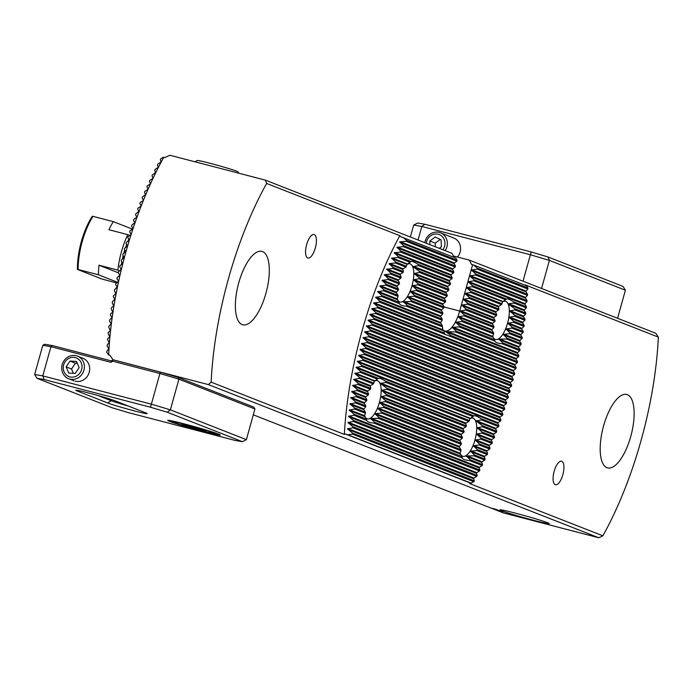 <?xml version="1.0" encoding="UTF-8"?>
<svg xmlns="http://www.w3.org/2000/svg" width="693" height="693" viewBox="0 0 693 693"><rect width="100%" height="100%" fill="white"/><g stroke="black" fill="none" stroke-linecap="round" stroke-linejoin="round"><path stroke-width="1.04" d="M163.756 157.32A197.28 75.355 104.6 0 0 108.636 354.747L106.748 352.451A193.096 73.761 -75.4 0 1 106.8 351.386L108.758 348.614L107.103 346.11A193.096 73.761 -75.4 0 1 107.172 345.053L109.217 342.316L107.562 339.813A193.096 73.761 -75.4 0 1 107.649 338.764L109.693 336.824L108.125 333.55A193.096 73.761 -75.4 0 1 108.221 332.501L110.326 330.596L108.775 327.321A193.096 73.761 -75.4 0 1 108.888 326.282L111.131 323.622L109.511 321.128A193.096 73.761 -75.4 0 1 109.641 320.097L111.945 317.463L110.334 314.969A193.096 73.761 -75.4 0 1 110.482 313.946L112.725 312.093L111.244 308.844A193.096 73.761 -75.4 0 1 111.4 307.831L113.687 305.985L112.223 302.754A193.096 73.761 -75.4 0 1 112.396 301.741L114.856 299.159L113.288 296.682A193.096 73.761 -75.4 0 1 113.47 295.677L115.835 293.867L114.423 290.653A193.096 73.761 -75.4 0 1 114.614 289.648L117.169 287.101L115.627 284.641A193.096 73.761 -75.4 0 1 115.835 283.645L118.269 281.86L118.425 281.115L116.909 278.664A193.096 73.761 -75.4 0 1 117.126 277.668L119.759 275.156L118.252 272.713A193.096 73.761 -75.4 0 1 118.486 271.725L120.98 269.967L121.154 269.231L119.672 266.788A193.096 73.761 -75.4 0 1 119.915 265.8L122.626 263.323L121.162 260.889A193.096 73.761 -75.4 0 1 121.422 259.91L124.16 257.441L122.722 255.024A193.096 73.761 -75.4 0 1 122.99 254.045L125.762 251.585L124.342 249.177A193.096 73.761 -75.4 0 1 124.627 248.207L127.217 246.491L127.425 245.764L126.039 243.364A193.096 73.761 -75.4 0 1 126.325 242.394L129.167 239.96L127.798 237.569A193.096 73.761 -75.4 0 1 128.101 236.608L130.743 234.91L130.968 234.191L129.634 231.809A193.096 73.761 -75.4 0 1 129.946 230.847L132.606 229.158L132.839 228.439L131.531 226.074A193.096 73.761 -75.4 0 1 131.861 225.121L134.78 222.722L133.506 220.365A193.096 73.761 -75.4 0 1 133.836 219.412L136.79 217.03L135.542 214.683A193.096 73.761 -75.4 0 1 135.889 213.739L138.869 211.365L137.656 209.035A193.096 73.761 -75.4 0 1 138.02 208.091L140.748 206.427L141.017 205.726L139.847 203.413A193.096 73.761 -75.4 0 1 140.22 202.477L142.966 200.814L143.243 200.121L142.117 197.817A193.096 73.761 -75.4 0 1 142.498 196.89L145.547 194.542L144.456 192.256A193.096 73.761 -75.4 0 1 144.854 191.329L147.626 189.683L147.921 188.99L146.881 186.729A193.096 73.761 -75.4 0 1 147.297 185.811L150.069 184.165L150.381 183.48L149.393 181.228A193.096 73.761 -75.4 0 1 149.818 180.319L152.607 178.673L152.928 177.997L151.984 175.771A193.096 73.761 -75.4 0 1 152.425 174.861L155.561 172.548L154.678 170.339A193.096 73.761 -75.4 0 1 155.128 169.438L158.281 167.134L157.458 164.951A193.096 73.761 -75.4 0 1 157.935 164.059L161.105 161.755L160.343 159.607A193.096 73.761 -75.4 0 1 160.837 158.714L163.349 157.259L164.847 157.597L169.889 155.258L265.436 180.145L266.632 183.446A197.28 75.355 -75.4 0 0 211.148 382.164L344.334 434.407L345.244 433.974L347.955 434.797L352.425 434.104A197.288 75.355 -75.4 0 1 352.477 433.047L347.496 428.854L352.815 427.78A197.288 75.355 -75.4 0 1 352.893 426.723L347.981 422.565L353.309 421.491A197.288 75.355 -75.4 0 1 353.404 420.443L348.553 416.311L353.898 415.237A197.288 75.355 -75.4 0 1 354.002 414.197L349.22 410.091L354.573 409.026A197.288 75.355 -75.4 0 1 354.695 407.986L349.965 403.898L355.336 402.841A197.288 75.355 -75.4 0 1 355.466 401.81L350.788 397.739L356.176 396.691A197.288 75.355 -75.4 0 1 356.323 395.668L351.697 391.614L357.094 390.575A197.288 75.355 -75.4 0 1 357.259 389.553L352.676 385.525L358.099 384.485A197.288 75.355 -75.4 0 1 358.272 383.472L353.733 379.452L359.173 378.421A197.288 75.355 -75.4 0 1 359.355 377.416L354.859 373.414L360.317 372.392A197.288 75.355 -75.4 0 1 360.516 371.387L356.055 367.403L361.529 366.389A197.288 75.355 -75.4 0 1 361.746 365.384L357.319 361.417L362.82 360.412A197.288 75.355 -75.4 0 1 363.037 359.416L358.653 355.457L364.171 354.461A197.288 75.355 -75.4 0 1 364.405 353.473L360.057 349.532L365.601 348.536A197.288 75.355 -75.4 0 1 365.843 347.557L361.521 343.624L367.091 342.645A197.288 75.355 -75.4 0 1 367.342 341.658L363.054 337.742L368.65 336.772A197.288 75.355 -75.4 0 1 368.919 335.793L364.657 331.886L370.279 330.933A197.288 75.355 -75.4 0 1 370.556 329.955L511.685 385.325A197.288 75.355 -75.4 0 1 511.425 386.304L508.636 388.375L510.065 391.164A197.288 75.355 -75.4 0 1 509.788 392.143L506.973 394.196L508.367 396.985A197.288 75.355 -75.4 0 1 508.082 397.955L505.24 400L506.609 402.772A197.288 75.355 -75.4 0 1 506.314 403.742L503.447 405.777L504.781 408.541A197.288 75.355 -75.4 0 1 504.469 409.502L501.585 411.529L502.893 414.275A197.288 75.355 -75.4 0 1 502.564 415.237L499.653 417.255L500.926 419.993A197.288 75.355 -75.4 0 1 500.589 420.937L497.661 422.955L498.891 425.675A197.288 75.355 -75.4 0 1 498.544 426.619L495.59 428.62L496.786 431.332A197.288 75.355 -75.4 0 1 496.431 432.267L493.459 434.268L494.611 436.954A197.288 75.355 -75.4 0 1 494.239 437.889L491.25 439.882L492.359 442.55A197.288 75.355 -75.4 0 1 491.978 443.485L488.972 445.469L490.038 448.12A197.288 75.355 -75.4 0 1 489.639 449.047L486.616 451.022L487.629 453.655A197.288 75.355 -75.4 0 1 487.222 454.582L484.182 456.548L485.143 459.164A197.288 75.355 -75.4 0 1 484.719 460.083L481.661 462.049L482.571 464.639A197.288 75.355 -75.4 0 1 482.137 465.549L479.062 467.506L479.911 470.071A197.288 75.355 -75.4 0 1 479.461 470.98L476.377 472.929L477.156 475.476A197.288 75.355 -75.4 0 1 476.689 476.377L473.596 478.326L474.307 480.838A197.288 75.355 -75.4 0 1 473.821 481.73L469.681 483.584L602.867 535.828A197.28 75.355 -75.4 0 0 641.051 440.566A197.28 75.355 -75.4 0 0 658.35 337.11L655.821 333.298L469.265 260.109L453.378 255.968M344.334 434.407A203.344 77.677 -75.4 0 1 361.997 331.098A203.344 77.677 -75.4 0 1 399.818 235.689L400.372 236.547L455.821 258.047L457.085 260.204L456.817 261.183L454.019 263.253L455.457 266.051L455.188 267.022L452.39 269.092L453.828 271.89L453.551 272.869L450.762 274.93L452.191 277.728L451.923 278.707L449.125 280.778L450.563 283.576L450.294 284.546L447.496 286.616L448.934 289.414L448.657 290.393L445.868 292.455L447.306 295.253L447.028 296.232L444.239 298.302L445.668 301.1L445.4 302.07L442.602 304.14L444.074 306.956A28.309 10.811 104.6 0 0 443.841 307.943L441.233 310.083L442.87 312.959A28.309 10.811 104.6 0 0 442.723 313.981L440.471 316.268L442.212 319.187A28.309 10.811 104.6 0 0 442.169 320.244L440.575 322.791L442.325 325.71A28.309 10.811 104.6 0 0 442.455 326.845L442.827 329.721L444.196 331.063L444.239 332.943A28.309 10.811 104.6 0 0 445.235 334.416L449.506 336.088A28.309 10.811 104.6 0 0 451.048 335.611L445.582 331.609L455.552 331.973A28.309 10.811 104.6 0 0 456.228 331.159L452.278 327.382L459.104 326.888A28.309 10.811 104.6 0 0 459.598 326.005L455.647 322.219L461.807 321.474A28.309 10.811 104.6 0 0 462.205 320.547L458.142 316.718L463.946 315.826A28.309 10.811 104.6 0 0 464.258 314.873L460.031 311.131L465.653 310.014L465.921 309.043L461.668 305.137L467.281 304.175L467.558 303.205L463.296 299.298L468.918 298.336L469.187 297.358L464.934 293.451L470.547 292.498L470.816 291.519L466.562 287.612L472.176 286.651L472.453 285.681L468.191 281.774L473.804 280.812L474.081 279.833L469.819 275.935L475.441 274.974L475.71 273.995L471.457 270.088L477.07 269.127L477.338 268.156L473.691 265.064L471.543 264.466L469.265 260.109M370.556 329.955L366.32 326.065L371.968 325.112A197.288 75.355 -75.4 0 1 372.254 324.142L368.044 320.261L373.726 319.326A197.288 75.355 -75.4 0 1 374.029 318.356L369.837 314.483L375.554 313.557A197.288 75.355 -75.4 0 1 375.866 312.595L371.699 308.731L377.451 307.822A197.288 75.355 -75.4 0 1 377.772 306.869L373.631 303.006L379.409 302.113A197.288 75.355 -75.4 0 1 379.747 301.16L375.623 297.306L381.445 296.422A197.288 75.355 -75.4 0 1 381.791 295.478L377.694 291.64L383.55 290.774A197.288 75.355 -75.4 0 1 383.905 289.83L379.825 285.992L385.724 285.144A197.288 75.355 -75.4 0 1 386.096 284.208L382.034 280.379L387.976 279.548A197.288 75.355 -75.4 0 1 388.357 278.612L384.312 274.792L390.298 273.978A197.288 75.355 -75.4 0 1 390.696 273.051L386.668 269.239L392.706 268.442A197.288 75.355 -75.4 0 1 393.113 267.515L389.102 263.712L395.192 262.933A197.288 75.355 -75.4 0 1 395.616 262.015L391.623 258.212L397.765 257.458A197.288 75.355 -75.4 0 1 398.198 256.549L394.222 252.754L400.424 252.027A197.288 75.355 -75.4 0 1 400.875 251.117L396.907 247.332L403.179 246.621A197.288 75.355 -75.4 0 1 403.647 245.729L399.688 241.935L406.029 241.259A197.288 75.355 -75.4 0 1 406.514 240.367L403.075 237.361M402.772 269.066L405.89 267.134A23.909 9.13 -75.4 0 1 406.462 266.268L406.782 264.544L410.022 262.266A23.909 9.13 -75.4 0 1 410.542 261.876A23.909 9.13 -75.4 0 1 411.001 261.573C412.014 261.07 414.379 261.997 418.096 264.354A23.909 9.13 -75.4 0 1 418.529 265.61L412.993 266.597L419.369 271.335A23.909 9.13 -75.4 0 1 419.395 272.427L414.111 273.518L419.118 277.72A23.909 9.13 -75.4 0 1 418.996 278.751L413.608 279.807L418.113 283.809A23.909 9.13 -75.4 0 1 417.888 284.797L412.318 285.776L416.528 289.665A23.909 9.13 -75.4 0 1 416.207 290.618L410.351 291.484L414.371 295.296A23.909 9.13 -75.4 0 1 413.955 296.214L407.588 296.881L411.512 300.658A23.909 9.13 -75.4 0 1 410.949 301.516L403.213 301.646L407.389 305.518A23.909 9.13 -75.4 0 1 406.41 306.219C402.157 305.882 399.783 304.955 399.307 303.439A23.909 9.13 -75.4 0 1 398.873 302.183L397.202 298.856L398.033 296.457A23.909 9.13 -75.4 0 1 398.007 295.365L396.249 292.437L398.293 290.072A23.909 9.13 -75.4 0 1 398.414 289.042L396.743 286.148L399.289 283.983A23.909 9.13 -75.4 0 1 399.523 282.995L398.033 280.171L400.875 278.127A23.909 9.13 -75.4 0 1 401.195 277.165L400 274.463L403.031 272.488A23.909 9.13 -75.4 0 1 403.456 271.578L402.772 269.066M514.925 308.818A23.909 9.13 -75.4 0 1 514.942 309.91L509.658 311.001L514.665 315.202A23.909 9.13 -75.4 0 1 514.544 316.233L509.164 317.29L513.66 321.292A23.909 9.13 -75.4 0 1 513.435 322.28L507.865 323.259L512.075 327.148A23.909 9.13 -75.4 0 1 511.755 328.101L505.899 328.967L509.918 332.787A23.909 9.13 -75.4 0 1 509.502 333.697L503.135 334.364L507.068 338.141A23.909 9.13 -75.4 0 1 506.496 338.998L498.761 339.128L502.936 343A23.909 9.13 -75.4 0 1 501.957 343.702C497.704 343.364 495.339 342.437 494.863 340.921A23.909 9.13 -75.4 0 1 494.421 339.665L492.749 336.339L493.581 333.939A23.909 9.13 -75.4 0 1 493.555 332.848L491.796 329.92L493.84 327.555A23.909 9.13 -75.4 0 1 493.962 326.524L492.29 323.631L494.845 321.465A23.909 9.13 -75.4 0 1 495.071 320.478L493.581 317.654L496.431 315.61A23.909 9.13 -75.4 0 1 496.742 314.648L495.556 311.945L498.579 309.97A23.909 9.13 -75.4 0 1 499.003 309.061L498.319 306.557L501.437 304.617A23.909 9.13 -75.4 0 1 502.009 303.759L502.33 302.027L505.569 299.748A23.909 9.13 -75.4 0 1 506.089 299.359A23.909 9.13 -75.4 0 1 506.548 299.055C507.562 298.553 509.927 299.48 513.643 301.836A23.909 9.13 -75.4 0 1 514.076 303.092L508.731 303.725L509.095 304.677L514.925 308.818L525.762 313.071A197.288 75.355 -75.4 0 1 525.64 314.111L523.319 316.363L525.008 319.256A197.288 75.355 -75.4 0 1 524.87 320.287L522.496 322.514L524.159 325.407A197.288 75.355 -75.4 0 1 524.012 326.429L521.586 328.647L523.241 331.523A197.288 75.355 -75.4 0 1 523.076 332.545L520.608 334.736L522.245 337.612A197.288 75.355 -75.4 0 1 522.063 338.626L519.551 340.809L521.171 343.676A197.288 75.355 -75.4 0 1 520.98 344.681L518.425 346.846L520.019 349.705A197.288 75.355 -75.4 0 1 519.819 350.71L517.229 352.858L518.806 355.708A197.288 75.355 -75.4 0 1 518.598 356.713L515.964 358.844L517.515 361.685A197.288 75.355 -75.4 0 1 517.299 362.682L514.63 364.804L516.164 367.636A197.288 75.355 -75.4 0 1 515.93 368.624L513.227 370.729L514.734 373.562A197.288 75.355 -75.4 0 1 514.492 374.541L511.763 376.637L513.244 379.452A197.288 75.355 -75.4 0 1 512.993 380.44L510.23 382.519L511.685 385.325M513.643 301.836L526.437 306.86A197.288 75.355 -75.4 0 1 526.333 307.9L524.064 310.169L525.762 313.071M477.338 268.156L527.919 287.993A197.288 75.355 -75.4 0 1 527.858 289.05L525.788 291.406L527.52 294.317A197.288 75.355 -75.4 0 1 527.442 295.374L525.303 297.695L527.026 300.606A197.288 75.355 -75.4 0 1 526.94 301.654L524.731 303.95L526.437 306.86M363.626 409.26L365.67 406.895A23.909 9.13 -75.4 0 1 365.791 405.864L364.128 402.971L366.675 400.805A23.909 9.13 -75.4 0 1 366.9 399.818L365.419 397.002L368.26 394.949A23.909 9.13 -75.4 0 1 368.581 393.996L367.385 391.294L370.417 389.319A23.909 9.13 -75.4 0 1 370.833 388.401L370.149 385.897L373.276 383.957A23.909 9.13 -75.4 0 1 373.839 383.099L374.159 381.367L377.399 379.097A23.909 9.13 -75.4 0 1 377.919 378.699A23.909 9.13 -75.4 0 1 378.378 378.395C379.4 377.893 381.765 378.82 385.481 381.176A23.909 9.13 -75.4 0 1 385.914 382.432L380.379 383.428L386.755 388.158A23.909 9.13 -75.4 0 1 386.781 389.249L381.488 390.341L386.495 394.542A23.909 9.13 -75.4 0 1 386.373 395.573L380.994 396.63L385.499 400.632A23.909 9.13 -75.4 0 1 385.273 401.619L379.703 402.607L383.913 406.488A23.909 9.13 -75.4 0 1 383.593 407.449L377.728 408.316L381.756 412.127A23.909 9.13 -75.4 0 1 381.332 413.037L374.965 413.704L378.898 417.481A23.909 9.13 -75.4 0 1 378.326 418.347L370.59 418.477L374.766 422.349A23.909 9.13 -75.4 0 1 373.787 423.042C369.534 422.704 367.169 421.777 366.692 420.261A23.909 9.13 -75.4 0 1 366.259 419.005L364.579 415.687L365.419 413.279A23.909 9.13 -75.4 0 1 365.393 412.188L363.626 409.26M459.173 446.742L461.217 444.378A23.909 9.13 -75.4 0 1 461.347 443.347L459.676 440.453L462.222 438.297A23.909 9.13 -75.4 0 1 462.448 437.3L460.966 434.485L463.808 432.432A23.909 9.13 -75.4 0 1 464.128 431.479L462.933 428.776L465.965 426.801A23.909 9.13 -75.4 0 1 466.389 425.883L465.696 423.38L468.823 421.439A23.909 9.13 -75.4 0 1 469.395 420.582L469.715 418.849L472.955 416.58A23.909 9.13 -75.4 0 1 473.466 416.181A23.909 9.13 -75.4 0 1 473.925 415.878C474.948 415.376 477.312 416.302 481.029 418.667A23.909 9.13 -75.4 0 1 481.462 419.915L475.926 420.911L482.302 425.641A23.909 9.13 -75.4 0 1 482.328 426.732L477.044 427.824L482.051 432.025A23.909 9.13 -75.4 0 1 481.921 433.056L476.541 434.113L481.046 438.115A23.909 9.13 -75.4 0 1 480.821 439.102L475.251 440.09L479.461 443.97A23.909 9.13 -75.4 0 1 479.14 444.932L473.284 445.798L477.304 449.61A23.909 9.13 -75.4 0 1 476.879 450.528L470.512 451.195L474.445 454.972A23.909 9.13 -75.4 0 1 473.873 455.829L466.146 455.959L470.313 459.831A23.909 9.13 -75.4 0 1 469.334 460.524C465.081 460.187 462.716 459.26 462.24 457.744A23.909 9.13 -75.4 0 1 461.807 456.488L460.126 453.17L460.966 450.762A23.909 9.13 -75.4 0 1 460.94 449.67L459.173 446.742M533.74 520.322A25.494 1.074 -164.4 0 0 549.159 523.553A25.494 1.074 -164.4 0 0 515.497 513.166A25.494 1.074 -164.4 0 0 500.095 509.849A25.494 1.074 -164.4 0 0 533.74 520.322M554.166 471.292A12.136 4.634 104.6 0 0 555.448 484.745A12.136 4.634 104.6 0 0 562.846 474.696A12.136 4.634 104.6 0 0 561.564 461.252A12.136 4.634 104.6 0 0 554.166 471.292M306.644 244.577A12.136 4.634 104.6 0 0 307.935 258.03A12.136 4.634 104.6 0 0 315.332 247.981A12.136 4.634 104.6 0 0 314.05 234.529A12.136 4.634 104.6 0 0 306.644 244.577M603.586 425.874A37.942 14.492 104.6 0 0 607.596 467.905A37.942 14.492 104.6 0 0 630.734 436.521A37.942 14.492 104.6 0 0 626.723 394.482A37.942 14.492 104.6 0 0 603.586 425.874M238.764 282.753A37.942 14.492 104.6 0 0 242.775 324.792A37.942 14.492 104.6 0 0 265.913 293.399A37.942 14.492 104.6 0 0 261.902 251.368A37.942 14.492 104.6 0 0 238.764 282.753M374.125 381.401A19.725 7.536 -75.4 0 1 377.321 380.656A19.725 7.536 -75.4 0 1 379.409 402.512A19.725 7.536 -75.4 0 1 367.377 418.841A19.725 7.536 -75.4 0 1 364.89 416.519M406.748 264.57A19.725 7.536 -75.4 0 1 409.935 263.834A19.725 7.536 -75.4 0 1 412.023 285.689A19.725 7.536 -75.4 0 1 399.991 302.009A19.725 7.536 -75.4 0 1 397.513 299.697M502.295 302.053A19.725 7.536 -75.4 0 1 505.492 301.316A19.725 7.536 -75.4 0 1 507.571 323.172A19.725 7.536 -75.4 0 1 495.538 339.492A19.725 7.536 -75.4 0 1 493.061 337.179M469.672 418.884A19.725 7.536 -75.4 0 1 472.869 418.139A19.725 7.536 -75.4 0 1 474.956 439.994A19.725 7.536 -75.4 0 1 462.924 456.323A19.725 7.536 -75.4 0 1 460.438 454.002M253.309 414.821L503.196 512.855L598.743 537.742L602.867 535.828M366.796 420.512L353.898 415.237M462.344 458.004L373.787 423.042M399.411 303.69L381.445 296.422M494.958 341.173L459.104 326.888M108.229 354.695L109.936 355.362M108.636 354.747L109.719 355.033L113.106 359.823L160.317 372.115L178.205 377.451L253.759 407.094L254.929 408.991L178.924 379.175L170.365 409.84L246.37 439.657L254.929 408.991M501.204 511.165L495.755 509.745M491.787 508.212L497.366 509.849L491.787 508.212M496.656 509.572L495.339 509.329M492.532 508.497L493.667 508.835M112.812 359.702L208.35 384.589L598.743 537.742M494.776 509.372L499.861 510.689L494.776 509.338M502.841 511.815L497.401 510.386M265.436 180.145L452.001 253.335L454.114 257.38M442.247 328.707A24.125 9.217 104.6 0 0 444.984 331.003A24.125 9.217 104.6 0 0 459.702 311.036L472.626 264.743M442.359 329.028L442.827 329.721L374.029 302.728M527.919 287.993L526.429 285.75L473.691 265.064M466.735 288.063L502.694 301.784M391.744 258.645L407.146 264.302M345.244 433.974L470.322 483.038M471.309 483.186L347.955 434.797M380.925 384.017L470.071 418.615M355.067 373.873L374.523 381.133M211.148 382.164L208.35 384.589M266.632 183.446L399.818 235.689M525.441 285.611L525.164 284.866L658.35 337.11M470.313 459.831L482.571 464.639M374.766 422.349L461.807 456.488M354.002 414.197L366.259 419.005M469.334 460.524L482.137 465.549M368.919 335.793L510.065 391.164M368.65 336.772L509.788 392.143M370.279 330.933L511.425 386.304M367.342 341.658L508.367 396.985M367.091 342.645L508.082 397.955M365.843 347.557L506.609 402.772M365.601 348.536L506.314 403.742M364.405 353.473L504.781 408.541M364.171 354.461L504.469 409.502M363.037 359.416L502.893 414.275M362.82 360.412L502.564 415.237M361.746 365.384L500.926 419.993M361.529 366.389L500.589 420.937M360.516 371.387L378.378 378.395M385.481 381.176L473.925 415.878M481.029 418.667L498.891 425.675M385.914 382.432L472.955 416.58M481.462 419.915L498.544 426.619M360.317 372.392L377.399 379.097M482.302 425.641L496.786 431.332M386.755 388.158L469.395 420.582M359.355 377.416L373.839 383.099M386.781 389.249L468.823 421.439M482.328 426.732L496.431 432.267M359.173 378.421L373.276 383.957M482.051 432.025L494.611 436.954M386.495 394.542L466.389 425.883M358.272 383.472L370.833 388.401M386.373 395.573L465.965 426.801M481.921 433.056L494.239 437.889M358.099 384.485L370.417 389.319M481.046 438.115L492.359 442.55M385.499 400.632L464.128 431.479M357.259 389.553L368.581 393.996M385.273 401.619L463.808 432.432M480.821 439.102L491.978 443.485M357.094 390.575L368.26 394.949M479.461 443.97L490.038 448.12M383.913 406.488L462.448 437.3M356.323 395.668L366.9 399.818M479.14 444.932L489.639 449.047M383.593 407.449L462.222 438.297M356.176 396.691L366.675 400.805M477.304 449.61L487.629 453.655M381.756 412.127L461.347 443.347M355.466 401.81L365.791 405.864M476.879 450.528L487.222 454.582M381.332 413.037L461.217 444.378M355.336 402.841L365.67 406.895M474.445 454.972L485.143 459.164M378.898 417.481L460.94 449.67M354.695 407.986L365.393 412.188M473.873 455.829L484.719 460.083M378.326 418.347L460.966 450.762M354.573 409.026L365.419 413.279M353.404 420.443L479.911 470.071M353.309 421.491L479.461 470.98M352.893 426.723L477.156 475.476M352.815 427.78L476.689 476.377M352.477 433.047L474.307 480.838M352.425 434.104L473.821 481.73M371.968 325.112L512.993 380.44M372.254 324.142L513.244 379.452M373.726 319.326L514.492 374.541M374.029 318.356L514.734 373.562M375.554 313.557L515.93 368.624M375.866 312.595L516.164 367.636M377.451 307.822L445.235 334.416M377.772 306.869L444.239 332.943M451.048 335.611L517.515 361.685M449.506 336.088L517.299 362.682M379.409 302.113L442.455 326.845M379.747 301.16L442.325 325.71M456.228 331.159L518.806 355.708M455.552 331.973L518.598 356.713M474.081 279.833L527.026 300.606M473.804 280.812L526.94 301.654M475.71 273.995L527.52 294.317M475.441 274.974L527.442 295.374M477.07 269.127L527.858 289.05M406.514 240.367L457.085 260.204M381.791 295.478L398.873 302.183M502.936 343L520.019 349.705M501.957 343.702L519.819 350.71M407.389 305.518L442.212 319.187M406.41 306.219L442.169 320.244M459.598 326.005L494.421 339.665M472.176 286.651L505.569 299.748M472.453 285.681L506.548 299.055M418.096 264.354L452.191 277.728M418.529 265.61L451.923 278.707M514.076 303.092L526.333 307.9M397.765 257.458L410.022 262.266M398.198 256.549L411.001 261.573M411.512 300.658L442.87 312.959M410.949 301.516L442.723 313.981M507.068 338.141L521.171 343.676M506.496 338.998L520.98 344.681M461.807 321.474L493.581 333.939M462.205 320.547L493.555 332.848M383.55 290.774L398.033 296.457M383.905 289.83L398.007 295.365M414.371 295.296L444.074 306.956L460.031 311.131M413.955 296.214L443.841 307.943M509.918 332.787L522.245 337.612M509.502 333.697L522.063 338.626M463.946 315.826L493.84 327.555M464.258 314.873L493.962 326.524M385.724 285.144L398.293 290.072M386.096 284.208L398.414 289.042M465.653 310.014L494.845 321.465M465.921 309.043L495.071 320.478M512.075 327.148L523.241 331.523M511.755 328.101L523.076 332.545M416.528 289.665L445.668 301.1M416.207 290.618L445.4 302.07M387.976 279.548L399.289 283.983M388.357 278.612L399.523 282.995M467.281 304.175L496.431 315.61M467.558 303.205L496.742 314.648M418.113 283.809L447.306 295.253M417.888 284.797L447.028 296.232M513.66 321.292L524.159 325.407M513.435 322.28L524.012 326.429M390.298 273.978L400.875 278.127M390.696 273.051L401.195 277.165M468.918 298.336L498.579 309.97M469.187 297.358L499.003 309.061M419.118 277.72L448.934 289.414M418.996 278.751L448.657 290.393M514.665 315.202L525.008 319.256M514.544 316.233L524.87 320.287M392.706 268.442L403.031 272.488M393.113 267.515L403.456 271.578M470.547 292.498L501.437 304.617M470.816 291.519L502.009 303.759M419.369 271.335L450.563 283.576M419.395 272.427L450.294 284.546M514.942 309.91L525.64 314.111M395.192 262.933L405.89 267.134M395.616 262.015L406.462 266.268M400.424 252.027L453.551 272.869M400.875 251.117L453.828 271.89M403.179 246.621L455.188 267.022M403.647 245.729L455.457 266.051M406.029 241.259L456.817 261.183M495.348 509.294L494.802 509.156M494.404 508.887L493.095 508.645M494.1 508.809L495.573 509.216M496.084 509.468L494.092 508.835M495.079 509.286L495.781 509.598M499.618 510.602L496.656 509.857M496.699 509.875L496.032 509.693M496.041 509.667L494.785 509.338M498.735 510.369L495.72 509.494L498.735 510.369M500.597 511.044L496.543 509.953M500.58 511.01L496.509 509.944M496.535 509.987L500.667 511.053M502.243 511.694L498.154 510.585M238.877 173.233L238.141 171.933A21.249 0.892 -164.4 0 0 208.013 162.751A21.249 0.892 -164.4 0 0 197.254 160.516L194.984 161.798M116.745 282.978L101.966 279.036L77.451 269.421A44.005 16.814 -75.4 0 1 92.299 216.259L92.966 216.346A45.521 17.386 -75.4 0 0 82.207 241.614A45.521 17.386 -75.4 0 0 78.118 269.499L98.475 274.8A45.521 17.386 -75.4 0 1 99.004 265.211L117.871 270.123A45.521 17.386 -75.4 0 1 121.422 251.828A45.521 17.386 -75.4 0 1 127.772 234.632L108.914 229.721A45.521 17.386 -75.4 0 1 113.323 221.647L92.966 216.346M77.451 269.421L78.118 269.499M129.877 235.464L127.772 234.632M117.871 270.123L119.724 270.85M117.637 282.32L98.475 274.8M118.295 272.773L99.004 265.211M132.545 229.192L113.323 221.647M77.261 391.017A21.249 0.892 15.6 0 1 75.832 390.22A21.249 0.892 15.6 0 1 88.661 392.983A21.249 0.892 15.6 0 1 115.263 400.909L145.669 412.837A21.249 0.892 15.6 0 1 147.124 413.565A21.249 0.892 15.6 0 1 130.838 409.961A21.249 0.892 15.6 0 1 107.666 402.945L77.261 391.017L78.118 390.48M75.095 381.176A12.136 11.209 -68.6 0 0 89.215 372.323A12.136 11.209 -68.6 0 0 81.618 357.813M203.751 431.548A27.313 1.152 -164.4 0 0 220.287 435.057A27.313 1.152 -164.4 0 0 184.208 423.882A27.313 1.152 -164.4 0 0 167.671 420.365A27.313 1.152 -164.4 0 0 203.751 431.548M44.187 379.539L36.998 378.291L112.101 407.761L128.881 412.759L235.204 440.453L242.394 441.692L167.282 412.231L150.511 407.233L44.187 379.539L42.793 375.901L34.65 374.489L42.801 345.287L44.794 344.265L52.46 345.59L111.339 360.923L113.106 359.823L112.716 361.218L110.949 362.318L50.944 346.691L42.793 375.901L151.369 404.175L159.927 373.51L112.716 361.218M97.73 395.443L111.192 400.727A18.209 0.771 -164.4 0 0 128.014 405.916M52.46 345.59L50.944 346.691L42.801 345.287M178.205 377.451L178.924 379.175L159.927 373.51L160.317 372.115M150.511 407.233L151.369 404.175L170.365 409.84L167.282 412.231M242.394 441.692L246.37 439.657M34.65 374.489L36.998 378.291M110.949 362.318L111.339 360.923M63.306 366.692A10.048 9.269 -68.6 0 0 71.587 377.174A10.048 9.269 -68.6 0 0 81.947 367.801A10.048 9.269 -68.6 0 0 73.657 357.319A10.048 9.269 -68.6 0 0 63.306 366.692M61.79 366.744A12.136 11.209 -68.6 0 0 68.624 378.716A12.136 11.209 -68.6 0 0 84.321 368.087A12.136 11.209 -68.6 0 0 77.495 356.115A12.136 11.209 -68.6 0 0 61.79 366.744M68.746 373.051L75.251 373.44L79.132 367.636L76.499 361.443L69.993 361.053L66.121 366.857L68.746 373.051M73.389 373.328L71.552 368.988L66.121 366.857M69.993 361.053L75.424 363.184L71.552 368.988M75.424 363.184L77.287 363.297M199.402 428.75L205.786 430.977L200.364 429.946L182.181 424.454L199.402 428.75M200.58 429.158L200.364 429.946M188.808 425.814L188.565 426.68M452.503 237.586A12.136 11.209 111.4 0 1 457.484 257.042M523.016 281.202L530.405 254.747L421.829 226.464L418.052 240.021M410.36 236.997L413.686 225.06L417.671 223.025L424.861 224.263L531.185 251.957L547.955 256.956L623.059 286.426L625.407 290.228L549.402 260.412L541.571 288.479M617.576 318.295L625.407 290.228M547.955 256.956L549.402 260.412L530.405 254.747L531.185 251.957M424.861 224.263L421.829 226.464L413.686 225.06M442.862 249.749A10.048 9.269 -68.6 0 0 443.884 248.051A10.048 9.269 -68.6 0 0 439.942 234.866A10.048 9.269 -68.6 0 0 427.278 239.761A10.048 9.269 -68.6 0 0 426.264 243.243M445.149 250.649A12.136 11.209 -68.6 0 0 446.041 249.09A12.136 11.209 -68.6 0 0 440.445 232.779A12.136 11.209 -68.6 0 0 425.978 239.068A12.136 11.209 -68.6 0 0 424.844 242.68M439.258 248.337L441.372 246.803L441.112 239.891L435.317 236.997L429.79 241.017L429.92 244.681M435.351 246.803L435.213 243.148L429.79 241.017M440.272 239.475L435.213 243.148M400.147 241.684L454.236 262.907M397.358 247.072L452.607 268.745M394.663 252.503L450.978 274.593M389.535 263.453L403.075 268.763M414.397 273.207L447.713 286.27M509.953 310.689L523.484 315.991M465.306 293.174L498.622 306.245M387.101 268.971L400.259 274.142M413.946 279.504L446.084 292.117M509.494 316.987L522.661 322.15M463.678 299.012L495.816 311.625M384.736 274.532L398.258 279.833M412.69 285.499L444.456 297.955M508.246 322.981L521.76 328.283M462.04 304.851L493.806 317.316M382.449 280.111L396.916 285.785M410.767 291.225L442.827 303.794M506.323 328.707L520.781 334.381M460.412 310.698L492.463 323.267M380.24 285.724L396.344 292.048M408.082 296.647L441.415 309.728M503.629 334.13L519.733 340.445M458.558 316.45L491.891 329.53M392.065 257.961L407.553 264.033M413.184 266.242L449.35 280.431M508.731 303.725L524.22 309.806M466.935 287.335L503.101 301.516M378.101 291.363L397.202 298.856M403.967 301.516L440.601 315.887M499.514 338.998L518.615 346.491M456.107 321.968L492.749 336.339M471.829 269.811L525.918 291.025M470.2 275.649L525.441 297.323M468.563 281.488L524.878 303.577M452.832 327.165L517.42 352.503M376.03 297.037L440.618 322.375M447.366 331.505L516.164 358.489M372.098 308.454L514.83 364.449M370.227 314.206L513.435 370.383M368.433 319.975L511.971 376.29M366.692 325.779L510.446 382.172M347.808 428.551L473.882 478.005M348.293 422.262L476.654 472.609M348.874 416.008L479.339 467.186M350.294 403.595L363.73 408.87M375.459 413.47L459.277 446.353M471.015 450.952L484.442 456.228M351.126 397.444L364.301 402.616M378.153 408.047L459.849 440.098M473.7 445.53L486.876 450.701M352.035 391.32L365.635 396.656M380.076 402.321L461.183 434.139M475.623 439.804L489.232 445.14M353.023 385.221L367.645 390.965M381.332 396.327L463.193 428.447M476.879 433.818L491.502 439.553M354.08 379.158L370.452 385.585M381.782 390.029L465.999 423.068M477.33 427.512L493.711 433.931M356.41 367.108L497.903 422.617M357.675 361.131L499.896 416.917M359.017 355.171L501.819 411.192M360.421 349.246L503.672 405.44M361.893 343.338L505.466 399.662M363.427 337.456L507.189 393.858M365.029 331.609L508.853 388.028M349.541 409.788L364.579 415.687M371.344 418.338L460.126 453.17M466.891 455.821L481.938 461.72M355.206 373.12L374.939 380.864M380.561 383.064L470.486 418.347M476.108 420.547L495.841 428.291M476.481 421.5L495.573 428.993M466.12 456.323L481.618 462.404M370.573 418.841L460.498 454.123M349.454 410.559L364.951 416.64M364.821 332.337L508.645 388.756M363.227 338.193L506.981 394.586M361.703 344.075L505.249 400.381M360.239 349.982L503.447 406.159M358.844 355.916L501.585 411.911M357.519 361.876L499.644 417.628M356.254 367.862L497.643 423.328M477.33 428.317L493.433 434.641M381.782 390.835L465.592 423.718M353.941 379.911L370.045 386.235M476.758 434.572L491.224 440.246M381.211 397.089L462.907 429.14M352.893 385.984L367.359 391.658M475.424 440.531L488.937 445.833M379.868 403.049L460.984 434.866M351.914 392.082L365.436 397.384M473.414 446.223L486.573 451.386M377.867 408.74L459.728 440.861M351.013 398.206L364.18 403.369M470.608 451.602L484.138 456.912M375.052 414.119L459.277 447.158M350.19 404.365L363.73 409.676M348.796 416.779L479.01 467.862M348.232 423.042L476.316 473.284M347.756 429.339L473.527 478.672M366.484 326.507L510.247 382.9M368.208 320.703L511.789 377.027M370.001 314.925L513.253 371.119M371.855 309.173L514.665 365.194M373.787 303.447L444.196 331.063M445.582 331.609L515.999 359.234M375.779 297.747L440.705 323.215M452.338 327.78L517.264 353.248M468.364 282.216L524.8 304.357M469.993 276.377L525.381 298.103M471.63 270.539L525.866 291.814M377.841 292.074L397.565 299.809M498.743 339.501L518.468 347.245M403.187 302.018L440.549 316.675M455.751 322.635L493.113 337.292M509.095 304.677L524.133 310.577M413.548 267.195L449.142 281.159M394.334 253.179L450.771 275.32M407.675 297.297L441.285 310.481M503.222 334.78L519.603 341.207M458.281 317.151L491.891 330.336M379.972 286.426L396.344 292.853M410.481 291.918L442.619 304.522M506.029 329.4L520.66 335.135M460.213 311.426L492.351 324.029M382.172 280.812L396.794 286.547M461.841 305.587L493.598 318.044M508.038 323.709L521.638 329.045M412.491 286.226L444.248 298.683M384.45 275.225L398.051 280.561M463.47 299.74L495.521 312.318M509.381 317.749L522.548 322.921M413.825 280.267L445.885 292.844M386.798 269.664L399.974 274.835M465.098 293.901L498.215 306.886M509.953 311.495L523.38 316.762M414.397 274.012L447.513 286.997M389.232 264.137L402.668 269.404M397.02 247.748L452.408 269.473M399.792 242.359L454.036 263.635M123.718 253.551A38.548 14.726 -75.4 0 1 123.926 252.806A38.548 14.726 -75.4 0 1 124.775 249.913M125.528 247.6A38.548 14.726 -75.4 0 1 126.663 244.447M127.902 241.363A38.548 14.726 -75.4 0 1 128.803 239.319M120.729 270.14A38.548 14.726 -75.4 0 1 120.859 268.745M121.353 264.804A38.548 14.726 -75.4 0 1 121.821 261.98M122.349 259.277A38.548 14.726 -75.4 0 1 123.146 255.743M111.512 399.592L111.192 400.727L107.666 402.945M212.69 433.368A21.855 0.918 -164.4 0 0 203.638 429.556A21.855 0.918 -164.4 0 0 175.277 422.063A21.855 0.918 -164.4 0 0 184.329 425.874A21.855 0.918 -164.4 0 0 212.69 433.368M73.926 380.795L68.624 378.716M82.788 358.194L77.495 356.115M216.744 433.454L212.881 433.411L193.65 428.586L177.434 423.7L173.345 422.193L171.543 420.833M453.672 237.968L440.445 232.779"/></g></svg>

